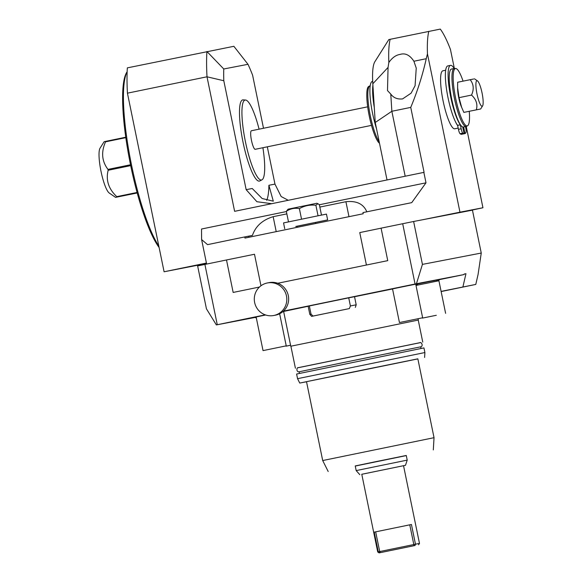 <?xml version="1.0" encoding="UTF-8"?>
<svg xmlns="http://www.w3.org/2000/svg" width="582" height="582" viewBox="0 0 582 582"><rect width="100%" height="100%" fill="white"/><g stroke="black" fill="none" stroke-linecap="round" stroke-linejoin="round"><path stroke-width="0.87" d="M463.425 211.884L422.641 219.749A153.91 0.371 -11.6 0 1 459.962 212.183L482.944 207.752A153.91 0.371 -11.6 0 1 463.425 211.884L472.446 210.146L481.249 253.046L422.43 264.388L413.62 221.487L422.641 219.749M441.141 291.553L475.785 284.423L478.077 274.457L481.249 253.046M482.944 207.752L466.247 126.425M454.346 68.443L450.439 49.412A76.955 15.212 -101.6 0 0 440.298 29.1L388.812 39.583L374.852 61.743A53.275 10.527 -101.6 0 0 372.815 83.772L388.056 67.417L388.841 62.507A76.955 15.212 -101.6 0 1 390.158 39.27M286.846 213.87L273.154 216.686C262.511 219.931 255.593 226.172 252.421 235.419L244.746 236.925L244.978 238.089A153.91 0.371 -11.6 0 1 363.204 213.761L362.964 212.597A153.91 0.371 168.4 0 1 411.714 202.645L426.002 182.821L423.856 172.381A153.91 0.371 -11.6 0 1 424.082 172.337L410.747 107.394C417.432 91.301 422.605 75.078 426.25 58.702L427.457 53.842L459.962 212.183M427.457 53.842A76.955 15.212 -101.6 0 1 428.81 31.319M442.887 70.8A29.602 5.849 78.4 0 0 442.873 70.8A29.602 5.849 78.4 0 0 443.098 100.933A29.602 5.849 78.4 0 0 454.789 128.789A29.602 5.849 78.4 0 0 454.804 128.782A29.602 5.849 78.4 0 0 454.818 128.782M244.746 236.925A153.91 0.371 168.4 0 0 207.548 244.651L201.598 239.537L201.525 229.017L286.373 211.557M206.632 264.061L201.598 239.537M204.893 264.417L217.268 324.727L216.366 324.916L206.443 308.831L197.633 265.93L226.5 259.972L233.164 292.44L259.463 287.028M267.414 282.954A16.572 16.245 79.1 0 1 286.468 295.954A16.572 16.245 -100.9 0 1 273.693 315.509A16.572 16.245 -100.9 0 1 254.64 302.509A16.572 16.245 79.1 0 1 267.414 282.954L269.248 282.605A16.572 16.245 79.1 0 1 277.73 283.274L387.75 260.634L381.086 228.159L413.62 221.487M217.268 324.727L265.254 314.847M277.73 283.274A16.572 16.245 79.1 0 1 283.441 311.108L415.068 284.023L402.686 223.714M366.42 265.021L359.763 232.589L381.086 228.173M415.068 284.023L416.436 283.74L422.43 264.388M464.109 274.086L465.956 273.707L464.116 274.064L464 274.573L439.759 279.556M416.436 283.74L464 274.573M475.785 284.423L441.112 291.393M465.956 273.707L462.916 286.904M216.366 324.916L255.156 317.43M354.54 296.725L392.552 288.97M290.774 346.232L418.349 320.049L290.774 346.232L283.63 311.443L308.154 306.278M265.661 314.993L256.131 316.979L263.035 350.611L286.228 345.846L263.035 350.611M283.667 311.588L282.656 311.799M422.641 317.779L415.737 284.147L401.842 286.97L392.537 288.905L399.441 322.537L422.641 317.779L399.441 322.537M309.806 314.331L311.014 314.062L313.021 316.062L311.625 316.375L309.806 314.331L308.14 306.212L348.727 297.839L354.533 296.689L356.199 304.808L350.393 305.957L348.727 297.839M415.774 284.322L439.81 279.404C435.743 282.496 443.899 279.251 429.436 282.714L415.999 285.42M256.349 318.048L255.032 317.292L256.145 317.052M273.693 315.509L275.526 315.153A16.572 16.245 -100.9 0 0 283.441 311.108M298.013 367.759L420.175 342.682M298.333 367.642L419.833 342.703M299.497 373.404L299.163 371.774L347.891 361.618L420.706 346.828L421.041 348.451M297.555 378.678L296.602 374.044L423.943 347.905L424.896 352.539L297.555 378.678L299.752 383.065L306.525 381.748M417.861 358.89L299.752 383.065M351.15 372.378L417.847 358.825L434.034 437.686L322.697 460.544L306.51 381.676L351.15 372.378M406.287 455.582L355.26 466.058M375.696 461.686L355.231 465.949L356.184 470.591L407.218 460.115L406.265 455.473L375.696 461.686M361.786 474.294L405.487 465.302L403.537 465.724L419.477 543.406L415.475 544.199L415.053 545.494L379.544 552.805L378.278 551.852L374.233 532.137L411.43 524.484L415.475 544.199L413.817 544.541L414.086 545.698M403.53 465.702L361.778 474.272L377.725 551.976L379.711 551.554L375.666 531.839M411.43 524.484L374.233 532.137M415.053 545.494L379.544 552.805M380.381 552.631L379.711 551.554L413.817 544.541L409.772 524.826M290.578 345.264L286.009 346.181L290.571 345.221M436.318 315.284L422.423 318.107L436.318 315.284M311.014 314.062L309.348 305.943M313.021 316.062L349.338 308.591L350.393 305.957M349.338 308.591L311.625 316.375M226.5 259.972L254.494 254.254L260.969 285.777M127.429 93.171L207.003 76.795A118.393 23.396 -101.6 0 1 206.916 51.492L223.764 68.982L247.997 64.304L233.862 46.298L127.342 67.868A118.393 23.396 78.4 0 0 127.429 93.171L164.095 271.772L206.515 263.515M158.828 246.106A94.713 18.719 -101.6 0 1 131.488 164.859A94.713 18.719 -101.6 0 1 127.138 71.775M223.764 68.982A97.885 19.344 78.4 0 0 223.801 80.738L207.003 76.795L234.619 211.324L423.856 172.381M426.002 182.821L319.365 204.762M164.095 271.772L206.421 263.057M223.801 80.738L246.157 189.659L256.909 201.721L271.714 203.693M247.997 64.304A97.885 19.344 -101.6 0 1 252.603 75.187L263.5 128.258M267.313 146.817L274.966 184.108L281.15 196.527L288.257 200.288M387.03 179.962L375.23 122.489L372.815 83.772M388.841 62.507C392.144 57.749 395.884 55.057 400.052 54.424C405.247 52.78 409.859 55.057 413.897 61.248L416.239 68.094L415.082 85.7L411.096 93.178L402.591 98.904C397.462 99.457 393.519 97.849 390.777 94.073L387.503 90.603L388.056 67.417M410.747 107.394L391.853 111.278L390.777 94.073M405.181 176.23L391.853 111.278L375.23 122.489M373.513 95.004A29.602 5.849 78.4 0 0 373.862 100.555M372.909 85.248A31.275 6.184 78.4 0 0 374.299 107.495M372.684 81.378L372.313 81.451A31.275 6.184 78.4 0 0 376.358 127.982M374.59 121.944A29.602 5.849 78.4 0 0 376.51 128.724M370.188 85.758L370.116 85.772A29.602 5.849 78.4 0 0 370.116 85.772A29.602 5.849 78.4 0 0 369.817 85.881A29.602 5.849 78.4 0 0 369.359 110.609A29.602 5.849 78.4 0 0 379.173 141.688M369.817 85.881L368.748 86.42A29.282 5.784 78.4 0 0 368.821 113.839A29.282 5.784 78.4 0 0 379.493 143.259M255.229 149.305A9.472 1.87 -101.6 0 1 255.222 149.305A9.472 1.87 -101.6 0 1 251.475 140.393A9.472 1.87 -101.6 0 1 251.402 130.754A9.472 1.87 -101.6 0 1 251.409 130.746M255.222 149.305A9.472 1.87 -101.6 0 1 255.214 149.305L371.491 125.377M259.085 129.168A40.805 8.068 78.4 0 0 245.531 100.031A40.805 8.068 78.4 0 0 245.109 100.06A40.805 8.068 -101.6 0 0 245.393 141.557A40.805 8.068 -101.6 0 0 261.514 179.998A40.805 8.068 78.4 0 0 261.951 179.845A40.805 8.068 78.4 0 0 262.904 147.726M261.951 179.845L259.812 180.937A41.438 8.192 -101.6 0 1 259.368 181.089A41.438 8.192 -101.6 0 1 243 142.044A41.438 8.192 -101.6 0 1 242.709 99.9A41.438 8.192 -101.6 0 1 243.131 99.878L245.531 100.031M266.694 200.317A63.933 12.637 78.4 0 0 268.899 185.28L273.307 201.183L262.147 198.513L252.224 188.495L246.157 189.659M366.849 211.877C363.554 203.962 356.57 200.572 345.912 201.714L319.845 207.076M315.466 222.419L295.751 226.456L296.907 226.231L297.133 227.322M284.729 228.719L283.543 222.921L318.58 215.682L326.451 214.111L327.644 219.909L296.915 226.267M327.644 219.909L315.473 222.455M317.954 203.627L315.88 205.257C310.017 204.588 304.517 205.715 299.381 208.625C294.659 207.738 290.309 208.64 286.329 211.339L288.075 209.178L316.863 203.263L319.329 204.588L321.49 215.093M315.88 205.257L318.048 215.791M299.381 208.625L301.541 219.167M286.329 211.339L288.49 221.866M159.104 247.459A93.527 18.486 -101.6 0 1 130.579 165.048A93.527 18.486 -101.6 0 1 126.614 72.568L127.145 71.731M137.083 192.46L116.778 196.643C108.565 188.946 105.691 180.158 108.157 170.264A32.556 6.438 78.4 0 1 108.07 169.835A32.556 6.438 78.4 0 1 107.976 169.398L130.521 164.764M108.157 170.264L130.695 165.63M116.778 196.643A32.556 6.438 78.4 0 0 117.011 197.043L137.199 192.889M107.976 169.398C101.821 161.309 101.006 152.12 105.531 141.841A32.556 6.438 78.4 0 1 105.589 141.375L104.127 141.702L100.017 148.235A23.338 4.612 -101.6 0 0 101.006 171.312A23.338 4.612 -101.6 0 0 109.227 193.013L115.556 197.371L137.221 192.969M105.589 141.375L125.748 137.228M105.531 141.841L125.807 137.665M455.611 122.016A29.602 5.849 78.4 0 0 457.678 125.639L457.619 125.356A31.275 6.184 -101.6 0 1 455.611 122.016A31.275 6.184 -101.6 0 1 446.379 88.224A31.275 6.184 -101.6 0 1 447.791 65.919L450.519 65.359A31.275 6.184 -101.6 0 1 454.171 68.48M465.491 126.585L465.76 127.887A4.736 0.938 -101.6 0 1 465.971 132.543A36.44 7.202 -101.6 0 1 465.018 133.591L463.658 126.963M465.018 133.591L462.29 134.144M462.697 126.934L464.101 133.773A36.44 7.202 -101.6 0 1 462.806 133.154A4.736 0.938 -101.6 0 1 461.162 128.775L460.347 124.795A31.275 6.184 -101.6 0 1 449.66 91.272A31.275 6.184 -101.6 0 1 450.519 65.359M451.523 69.018A29.602 5.849 78.4 0 0 451.508 69.025A29.602 5.849 78.4 0 0 451.741 99.158A29.602 5.849 78.4 0 0 463.425 127.007A29.602 5.849 78.4 0 0 463.439 127.007A29.602 5.849 78.4 0 0 463.454 127M451.508 69.025L454.236 68.465A29.602 5.849 78.4 0 0 454.236 68.465A29.602 5.849 78.4 0 0 454.469 98.598A29.602 5.849 78.4 0 0 466.153 126.447A29.602 5.849 -101.6 0 0 466.167 126.447A29.602 5.849 -101.6 0 0 466.473 126.338L467.542 125.792A29.282 5.784 -101.6 0 1 467.23 125.901A29.282 5.784 78.4 0 1 455.655 98.314A29.282 5.784 78.4 0 1 455.451 68.538A29.282 5.784 -101.6 0 1 455.757 68.516A29.282 5.784 -101.6 0 1 463.054 81.131M454.251 68.458A29.602 5.849 -101.6 0 1 454.557 68.443L455.757 68.516M469.267 111.322A29.282 5.784 -101.6 0 1 467.542 125.792M473.61 79.007L457.656 82.244L457.619 89.002A13.357 2.641 78.4 0 0 458.747 97.718A13.357 2.641 78.4 0 0 461.17 106.237L463.847 112.391L479.801 109.154L463.847 112.391M457.576 87.453L459.031 97.652L461.744 107.692M482.609 105.88A13.037 2.575 78.4 0 0 482.056 92.989A13.037 2.575 78.4 0 0 477.466 80.869A13.037 2.575 78.4 0 0 477 93.964A13.037 2.575 78.4 0 0 482.609 105.88L480.667 108.965L479.801 109.154M459.031 97.652L471.529 95.077C476.207 99.362 477.815 104.273 476.352 109.823M470.161 79.669C473.69 84.172 474.148 89.308 471.529 95.077M464.101 133.773L461.373 134.333A36.44 7.202 -101.6 0 1 460.078 133.715A4.736 0.938 -101.6 0 1 458.434 129.335L457.678 125.639M460.347 124.795L457.619 125.356M426.25 58.702L413.897 61.248M268.899 185.28L274.966 184.108M248.681 236.168L248.907 237.274M273.154 216.686L276.224 231.629M345.912 201.714L348.982 216.671M461.162 128.775L458.434 129.335M462.806 133.154L460.078 133.715M418.349 320.049L418.08 318.74M422.758 342.107L418.232 320.071M295.416 368.246L290.891 346.21M420.648 346.843C423.631 346.254 421.484 341.547 419.797 342.711M299.221 371.767C296.245 372.4 296.362 367.227 298.37 367.635M424.605 357.435L424.896 352.539M433.306 449.922L434.034 437.686M328.19 471.5L322.697 460.544M405.487 465.302L407.218 460.115M359.814 474.679L356.184 470.591M379.129 552.9L377.725 551.976M418.56 544.803L419.477 543.406M279.636 313.756L286.228 345.846M438.893 280.611L445.616 313.349M355.333 307.398L356.199 304.808M417.934 283.892L416.428 285.355L438.108 280.91L436.144 280.153M367.671 106.826L251.402 130.754M315.459 222.397L315.691 223.503M442.873 70.8L445.667 70.226M454.804 128.782L458.179 128.091M463.439 127.007L466.167 126.447M477.466 80.869L474.476 78.81"/></g></svg>

